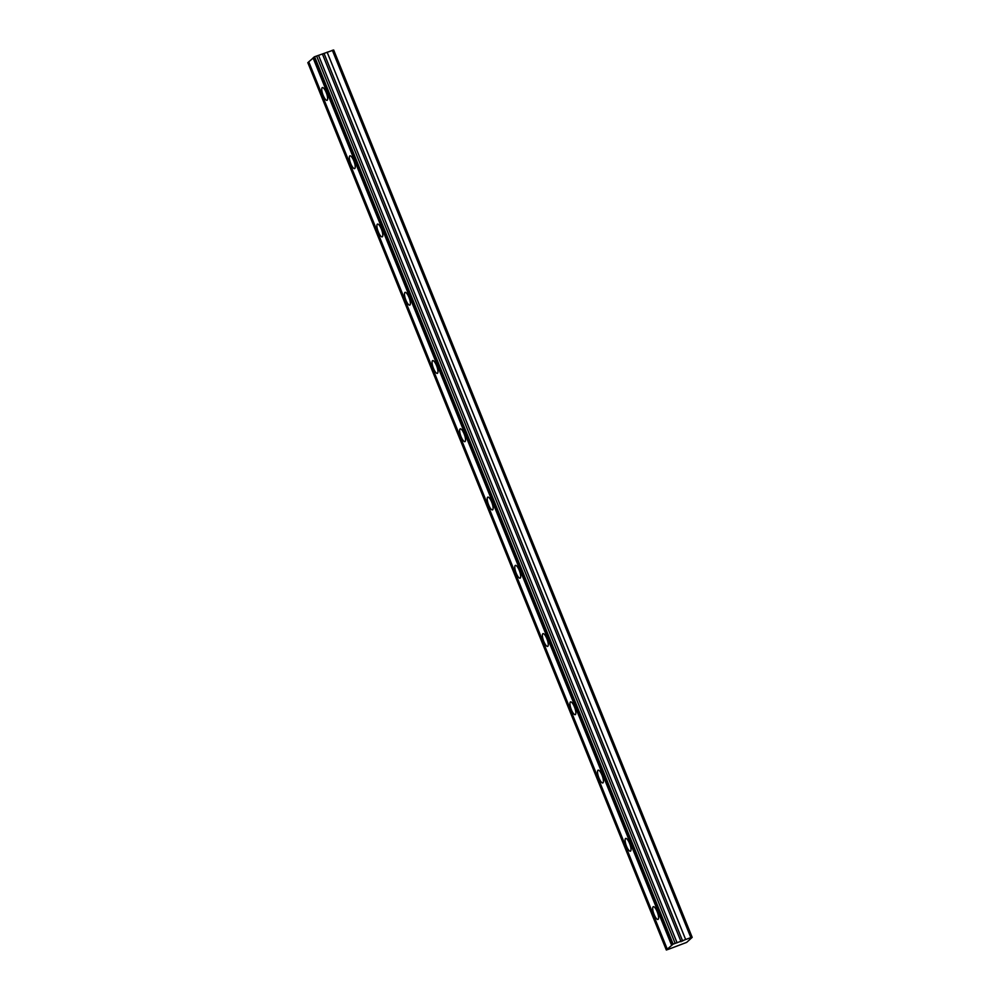 <?xml version="1.0" encoding="UTF-8"?>
<svg xmlns="http://www.w3.org/2000/svg" width="1000" height="1000" viewBox="0 0 1000 1000"><rect width="100%" height="100%" fill="white"/><g stroke="black" fill="none" stroke-linecap="round" stroke-linejoin="round"><path stroke-width="1.5" d="M668.725 949.188L686.663 942.387L692.188 937.35L333.675 50L314.6 56.737L314 57.025L672.625 944.55L666.325 950L668.725 949.188M326.225 92.562A6.787 1.938 -110.1 0 0 322.362 87.587A6.787 1.938 -110.1 0 0 323.162 95.363A6.787 1.938 -110.1 0 0 327.025 100.337A6.787 1.938 -110.1 0 0 326.225 92.562M657.163 911.663A6.787 1.938 -110.1 0 0 653.3 906.688A6.787 1.938 -110.1 0 0 654.1 914.463A6.787 1.938 -110.1 0 0 657.962 919.438A6.787 1.938 -110.1 0 0 657.163 911.663M629.587 843.413A6.787 1.938 -110.1 0 0 625.712 838.425A6.787 1.938 -110.1 0 0 626.512 846.2A6.787 1.938 -110.1 0 0 630.388 851.175A6.787 1.938 -110.1 0 0 629.587 843.413M602.013 775.15A6.787 1.938 -110.1 0 0 598.138 770.163A6.787 1.938 -110.1 0 0 598.938 777.938A6.787 1.938 -110.1 0 0 602.812 782.925A6.787 1.938 -110.1 0 0 602.013 775.15M574.438 706.888A6.787 1.938 -110.1 0 0 570.562 701.912A6.787 1.938 -110.1 0 0 571.362 709.688A6.787 1.938 -110.1 0 0 575.225 714.663A6.787 1.938 -110.1 0 0 574.438 706.888M546.85 638.638A6.787 1.938 -110.1 0 0 542.987 633.65A6.787 1.938 -110.1 0 0 543.787 641.425A6.787 1.938 -110.1 0 0 547.65 646.4A6.787 1.938 -110.1 0 0 546.85 638.638M519.275 570.375A6.787 1.938 -110.1 0 0 515.413 565.4A6.787 1.938 -110.1 0 0 516.2 573.162A6.787 1.938 -110.1 0 0 520.075 578.15A6.787 1.938 -110.1 0 0 519.275 570.375M491.7 502.113A6.787 1.938 -110.1 0 0 487.825 497.137A6.787 1.938 -110.1 0 0 488.625 504.913A6.787 1.938 -110.1 0 0 492.5 509.888A6.787 1.938 -110.1 0 0 491.7 502.113M464.125 433.862A6.787 1.938 -110.1 0 0 460.25 428.875A6.787 1.938 -110.1 0 0 461.05 436.65A6.787 1.938 -110.1 0 0 464.913 441.625A6.787 1.938 -110.1 0 0 464.125 433.862M436.538 365.6A6.787 1.938 -110.1 0 0 432.675 360.625A6.787 1.938 -110.1 0 0 433.475 368.387A6.787 1.938 -110.1 0 0 437.337 373.375A6.787 1.938 -110.1 0 0 436.538 365.6M408.963 297.337A6.787 1.938 -110.1 0 0 405.1 292.362A6.787 1.938 -110.1 0 0 405.887 300.138A6.787 1.938 -110.1 0 0 409.762 305.113A6.787 1.938 -110.1 0 0 408.963 297.337M381.388 229.088A6.787 1.938 -110.1 0 0 377.512 224.1A6.787 1.938 -110.1 0 0 378.312 231.875A6.787 1.938 -110.1 0 0 382.188 236.85A6.787 1.938 -110.1 0 0 381.388 229.088M353.812 160.825A6.787 1.938 -110.1 0 0 349.938 155.85A6.787 1.938 -110.1 0 0 350.737 163.612A6.787 1.938 -110.1 0 0 354.6 168.6A6.787 1.938 -110.1 0 0 353.812 160.825M666.325 950L307.812 62.65L308.837 62.025M313.925 57.4L308.75 61.8L667.262 949.15M672.35 944.525L314 57.025M692.188 937.35L690.85 937.6L332.337 50.25M690.85 937.6L672.513 944.375M666.488 949.85L307.975 62.5M313.062 57.875L671.575 945.225M673.112 944.1L314.6 56.737M316.625 56L675.15 943.35M318.587 55.462L677.1 942.812M327.125 52.15L685.65 939.513M322.55 54.375L681.062 941.725M682.675 941.075L324.162 53.725"/></g></svg>
